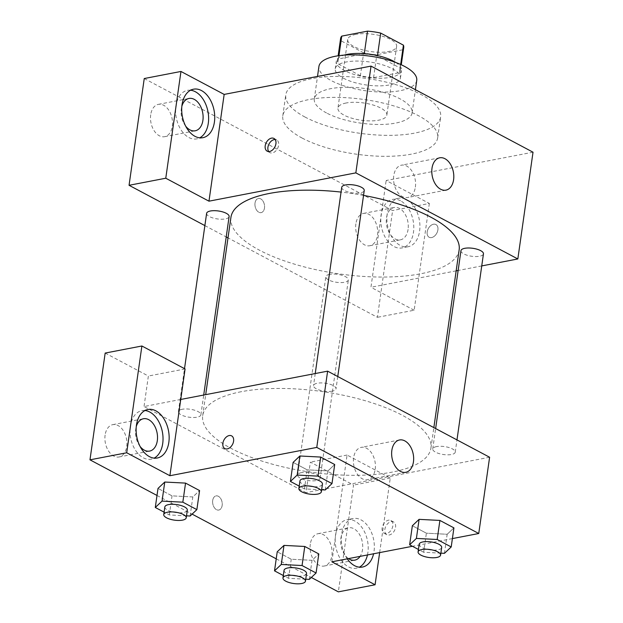 <?xml version="1.0" encoding="UTF-8"?>
<svg xmlns="http://www.w3.org/2000/svg" width="623" height="623" viewBox="0 0 623 623"><rect width="100%" height="100%" fill="white"/><g stroke="black" fill="none" stroke-linecap="round" stroke-linejoin="round"><path stroke-width="0.47" stroke-dasharray="3.12 2.34" d="M346.201 102.982A24.702 8.722 -171.9 0 0 337.946 108.114A24.702 8.722 -171.9 0 0 361.176 120.231A24.702 8.722 -171.9 0 0 386.852 115.076A24.702 8.722 -171.9 0 0 373.029 104.991A24.702 8.722 -171.9 0 0 346.201 102.982M355.974 34.351A24.702 8.722 -171.9 0 0 347.72 39.483A24.702 8.722 -171.9 0 0 370.942 51.592A24.702 8.722 -171.9 0 0 396.625 46.437A24.702 8.722 -171.9 0 0 382.802 36.352A24.702 8.722 -171.9 0 0 355.974 34.351M402.598 49.801L376.837 54.769A31.882 11.253 -171.9 0 1 363.645 52.83L360.39 75.71A31.882 11.253 -171.9 0 0 373.582 77.649L399.343 72.681L402.598 49.801A31.882 11.253 -171.9 0 0 403.735 47.449M363.645 52.83L340.913 40.752A31.882 11.253 -171.9 0 1 340.61 38.47M360.39 75.71L337.658 63.632L340.913 40.752M338.959 55.665L338.484 58.99L364.299 53.656M338.484 58.99A31.882 11.253 -171.9 0 0 337.355 61.342A31.882 11.253 -171.9 0 0 337.658 63.632M399.343 72.681A31.882 11.253 -171.9 0 0 400.472 70.329A31.882 11.253 -171.9 0 0 400.168 68.047L400.675 64.496M364.245 54.03A31.882 11.253 -171.9 0 1 377.437 55.961L400.168 68.047M395.698 62.464A32.933 11.627 8.1 0 1 401.516 70.477A32.933 11.627 8.1 0 1 379.687 78.249A32.933 11.627 8.1 0 1 344.433 70.555A32.933 11.627 8.1 0 1 336.311 61.194A32.933 11.627 8.1 0 1 344.137 55.12M343.351 78.179A32.933 11.627 -171.9 0 0 378.605 85.873A32.933 11.627 -171.9 0 0 400.433 78.101A32.933 11.627 -171.9 0 0 382 64.66A32.933 11.627 -171.9 0 0 346.232 61.989A32.933 11.627 -171.9 0 0 335.229 68.826A32.933 11.627 -171.9 0 0 343.351 78.179M373.582 77.649L376.837 54.769M416.732 80.422A49.396 17.444 8.1 0 1 383.994 92.079A49.396 17.444 8.1 0 1 331.109 80.538A49.396 17.444 8.1 0 1 318.921 66.505M326.499 112.95A49.396 17.444 8.1 0 1 314.311 98.917A49.396 17.444 8.1 0 1 365.678 88.606A49.396 17.444 8.1 0 1 412.122 112.833A49.396 17.444 8.1 0 1 379.376 124.491A49.396 17.444 8.1 0 1 326.499 112.95M305.075 117.077A78.218 27.614 8.1 0 1 285.786 94.852A78.218 27.614 8.1 0 1 367.111 78.537A78.218 27.614 8.1 0 1 440.648 116.898A78.218 27.614 8.1 0 1 388.807 135.355A78.218 27.614 8.1 0 1 305.075 117.077M302.093 138.049A78.218 27.614 -171.9 0 0 385.824 156.326A78.218 27.614 -171.9 0 0 437.665 137.87A78.218 27.614 -171.9 0 0 393.884 105.933A78.218 27.614 -171.9 0 0 308.938 99.587A78.218 27.614 -171.9 0 0 282.795 115.823A78.218 27.614 -171.9 0 0 302.093 138.049M144.248 78.537L392.622 210.543L377.429 317.309L228.002 237.893M533.023 152.199L386.143 180.506L429.34 203.464L392.622 210.543M437.899 229.871A7.203 4.82 -62 0 0 435.921 224.545A7.203 4.82 -62 0 0 428.281 228.641A7.203 4.82 -62 0 0 429.161 237.262A7.203 4.82 -62 0 0 437.899 229.871A7.203 4.82 118 0 1 429.154 237.262A7.203 4.82 118 0 1 428.274 228.633A7.203 4.82 118 0 1 435.921 224.537A7.203 4.82 118 0 1 437.891 229.871M481.743 265.92L458.146 270.468M456.161 270.849L370.95 287.273L386.143 180.506M341.739 187.305A11.362 4.011 -171.9 0 0 348.101 191.946A11.362 4.011 -171.9 0 0 360.437 192.865A11.362 4.011 -171.9 0 0 364.237 190.506M329.629 274.354A11.362 4.011 -171.9 0 0 325.837 276.713A11.362 4.011 -171.9 0 0 336.521 282.289A11.362 4.011 -171.9 0 0 348.335 279.914A11.362 4.011 -171.9 0 0 341.972 275.28A11.362 4.011 -171.9 0 0 329.629 274.354M204.874 225.596L226.211 236.942M429.34 203.464L414.147 310.231L377.429 317.309M414.147 310.231L370.95 287.273M460.958 250.672A11.362 4.011 -171.9 0 0 471.642 256.248A11.362 4.011 -171.9 0 0 483.456 253.873M206.618 213.354A11.362 4.011 -171.9 0 0 217.302 218.922A11.362 4.011 -171.9 0 0 229.116 216.555M230.923 217.372A115.263 40.697 -171.9 0 0 339.301 273.902A115.263 40.697 -171.9 0 0 459.151 249.854M363.544 195.404A115.263 40.697 -171.9 0 0 341.061 192.086M406.655 199.617A24.702 16.136 -100.9 0 1 419.91 225.355A24.702 16.136 -100.9 0 1 408.081 246.747A24.702 16.136 -100.9 0 1 387.553 225.549A24.702 16.136 -100.9 0 1 398.728 198.239A24.702 16.136 -100.9 0 1 406.655 199.617M190.576 90.234A24.702 16.136 79.1 0 0 187.43 90.366A24.702 16.136 79.1 0 0 176.254 117.677A24.702 16.136 79.1 0 0 196.775 138.874A24.702 16.136 79.1 0 0 199.749 137.823M185.677 126.158A16.463 10.762 -100.9 0 1 181.301 108.877A16.463 10.762 -100.9 0 1 181.846 106.299M150.704 114.78A16.463 10.762 79.1 0 0 164.62 136.686A16.463 10.762 79.1 0 0 172.065 118.479A16.463 10.762 79.1 0 0 158.39 104.353A16.463 10.762 79.1 0 0 150.704 114.78M400.542 200.793A24.702 16.136 79.1 0 0 392.607 199.422A24.702 16.136 79.1 0 0 381.432 226.725A24.702 16.136 79.1 0 0 401.96 247.923A24.702 16.136 79.1 0 0 413.789 226.531A24.702 16.136 79.1 0 0 400.542 200.793M408.081 229.412A16.463 10.762 -100.9 0 1 400.402 239.839A16.463 10.762 -100.9 0 1 386.486 217.933A16.463 10.762 -100.9 0 1 394.164 207.506A16.463 10.762 -100.9 0 1 408.081 229.412M355.881 223.828A16.463 10.762 79.1 0 0 369.797 245.742A16.463 10.762 79.1 0 0 377.25 227.535A16.463 10.762 79.1 0 0 363.567 213.401A16.463 10.762 79.1 0 0 355.881 223.828M255.025 203.036A7.203 4.704 79.1 0 0 261.115 212.622A7.203 4.704 79.1 0 0 264.378 204.656A7.203 4.704 79.1 0 0 258.389 198.472A7.203 4.704 79.1 0 0 255.025 203.036A7.203 4.704 -100.9 0 1 258.397 198.472A7.203 4.704 -100.9 0 1 264.378 204.656A7.203 4.704 -100.9 0 1 261.123 212.622A7.203 4.704 -100.9 0 1 255.033 203.036M415.37 187.087A16.463 10.762 79.1 0 0 401.453 165.173A16.463 10.762 79.1 0 0 394.001 183.38A16.463 10.762 79.1 0 0 407.683 197.514A16.463 10.762 79.1 0 0 415.37 187.087M268.715 151.56A7.203 4.82 -62 0 0 269.899 152.619A7.203 4.82 -62 0 0 277.539 148.515A7.203 4.82 -62 0 0 276.659 139.895A7.203 4.82 -62 0 0 275.125 139.505M241.226 391.711A115.263 40.697 -171.9 0 0 202.701 415.65A115.263 40.697 -171.9 0 0 311.087 472.179A115.263 40.697 -171.9 0 0 430.929 448.132A115.263 40.697 -171.9 0 0 366.417 401.072A115.263 40.697 -171.9 0 0 241.226 391.711M332.223 391.143A11.362 4.011 8.1 0 1 319.879 390.224A11.362 4.011 8.1 0 1 313.525 385.582A11.362 4.011 8.1 0 1 325.338 383.215A11.362 4.011 8.1 0 1 336.015 388.783A11.362 4.011 8.1 0 1 332.223 391.143M301.415 472.631A11.362 4.011 -171.9 0 0 297.615 474.991A11.362 4.011 -171.9 0 0 308.299 480.567A11.362 4.011 -171.9 0 0 320.113 478.199A11.362 4.011 -171.9 0 0 313.751 473.558A11.362 4.011 -171.9 0 0 301.415 472.631M182.196 409.272A11.362 4.011 -171.9 0 0 178.396 411.632A11.362 4.011 -171.9 0 0 189.081 417.2A11.362 4.011 -171.9 0 0 200.894 414.832A11.362 4.011 -171.9 0 0 194.532 410.191A11.362 4.011 -171.9 0 0 182.196 409.272M436.536 446.59A11.362 4.011 -171.9 0 0 432.744 448.949A11.362 4.011 -171.9 0 0 443.428 454.525A11.362 4.011 -171.9 0 0 455.242 452.15A11.362 4.011 -171.9 0 0 448.879 447.516A11.362 4.011 -171.9 0 0 436.536 446.59M180.748 399.46L144.03 406.539L306.01 492.629L310.355 462.126L353.553 485.083L338.351 591.85M489.608 457.243L306.01 492.629M212.7 500.456A7.203 4.704 79.1 0 0 218.79 510.042A7.203 4.704 79.1 0 0 222.045 502.076A7.203 4.704 79.1 0 0 216.056 495.892A7.203 4.704 79.1 0 0 212.7 500.456A7.203 4.704 -100.9 0 1 216.064 495.892A7.203 4.704 -100.9 0 1 222.053 502.076A7.203 4.704 -100.9 0 1 218.79 510.042A7.203 4.704 -100.9 0 1 212.7 500.456M310.301 544.128A16.463 10.762 79.1 0 0 324.217 566.034A16.463 10.762 79.1 0 0 331.662 547.827A16.463 10.762 79.1 0 0 317.979 533.701A16.463 10.762 79.1 0 0 310.301 544.128M105.116 435.072A16.463 10.762 79.1 0 0 119.032 456.986A16.463 10.762 79.1 0 0 126.485 438.779A16.463 10.762 79.1 0 0 112.802 424.645A16.463 10.762 79.1 0 0 105.116 435.072M157.004 495.464L192.11 514.123M276.223 558.831L311.329 577.482M105.17 353.07L148.367 376.035L144.03 406.539M348.514 558.605A16.463 10.762 -100.9 0 1 340.898 538.225A16.463 10.762 -100.9 0 1 348.584 527.798A16.463 10.762 -100.9 0 1 362.5 549.712A16.463 10.762 -100.9 0 1 360.094 556.378M367.461 554.953A24.702 16.136 79.1 0 0 354.954 521.093A24.702 16.136 79.1 0 0 347.027 519.714A24.702 16.136 79.1 0 0 335.852 547.025A24.702 16.136 79.1 0 0 356.372 568.223A24.702 16.136 79.1 0 0 359.346 567.179M347.268 558.847A24.702 16.136 -100.9 0 1 341.63 534.075A24.702 16.136 -100.9 0 1 353.14 518.538A24.702 16.136 -100.9 0 1 361.075 519.909A24.702 16.136 -100.9 0 1 373.582 553.777M140.089 446.45A16.463 10.762 -100.9 0 1 135.721 429.177A16.463 10.762 -100.9 0 1 136.266 426.599M144.988 410.526A24.702 16.136 79.1 0 0 141.842 410.666A24.702 16.136 79.1 0 0 130.666 437.969A24.702 16.136 79.1 0 0 151.194 459.167A24.702 16.136 79.1 0 0 154.161 458.123M185.086 368.956L148.367 376.035M331.88 561.814L347.073 455.047L390.271 478.005L379.648 552.609M390.271 478.005L353.553 485.083M347.073 455.047L310.355 462.126M283.987 545.398L304.772 546.488M309.327 579.374L312.037 560.311L318.797 553.933L312.068 560.318M312.037 560.311L291.252 559.228L277.227 551.783L291.252 559.236L312.037 560.311M444.448 553.333L447.166 534.269L426.373 533.187M440.866 553.146L423.671 552.258L426.381 533.195L412.356 525.742L426.381 533.195L447.166 534.269L453.918 527.883L447.189 534.277M419.108 519.356L439.9 520.439M325.229 489.966L327.947 470.902L307.155 469.82M321.647 489.779L304.445 488.891L307.162 469.828L293.129 462.375L307.162 469.828L327.947 470.902L334.699 464.524L327.971 470.91M299.889 455.989L320.674 457.072M164.76 482.038L185.553 483.121M190.108 516.015L192.819 496.944L199.578 490.566L192.842 496.952M192.819 496.944L172.034 495.861L158.008 488.416L172.034 495.869L192.819 496.944M452.399 538.584L412.434 546.285M375.21 469.251A16.463 10.762 79.1 0 0 361.293 447.345A16.463 10.762 79.1 0 0 353.841 465.545A16.463 10.762 79.1 0 0 367.523 479.679A16.463 10.762 79.1 0 0 375.21 469.251M224.848 448.591L224.848 448.591A7.203 4.82 -62 0 0 232.488 444.495A7.203 4.82 -62 0 0 231.616 435.866A7.203 4.82 -62 0 0 231.608 435.866L231.616 435.866M395.566 527.292A7.203 4.82 -62 0 0 393.596 521.957A7.203 4.82 -62 0 0 385.956 526.053A7.203 4.82 -62 0 0 386.828 534.682A7.203 4.82 -62 0 0 395.566 527.292M392.848 525.843A7.203 4.82 118 0 1 384.111 533.233A7.203 4.82 118 0 1 383.231 524.613A7.203 4.82 118 0 1 390.87 520.517A7.203 4.82 118 0 1 392.848 525.843M304.445 488.891L299.211 486.111M299.951 480.909A11.362 4.011 -171.9 0 0 310.636 486.485A11.362 4.011 -171.9 0 0 322.449 484.11M423.671 552.258L418.438 549.478M419.178 544.276A11.362 4.011 -171.9 0 0 429.862 549.852A11.362 4.011 -171.9 0 0 441.676 547.477M186.518 515.828L169.324 514.941L164.09 512.161M164.83 506.958A11.362 4.011 -171.9 0 0 175.515 512.527A11.362 4.011 -171.9 0 0 187.328 510.159M169.324 514.941L172.034 495.869M305.737 579.195L288.542 578.3L283.309 575.52M284.049 570.318A11.362 4.011 -171.9 0 0 294.734 575.893A11.362 4.011 -171.9 0 0 306.547 573.526M288.542 578.3L291.252 559.236M347.72 39.483L337.946 108.114M396.625 46.437L386.852 115.076M400.433 78.101L401.516 70.477M335.229 68.826L336.311 61.194M400.472 70.329L401.267 64.769M337.355 61.342L338.149 55.782M412.122 112.833L415.416 89.696M314.311 98.917L317.512 76.427M437.665 137.87L440.648 116.898M282.795 115.823L285.786 94.852M193.551 89.19L187.43 90.366M202.896 137.691L196.775 138.874M164.62 136.686L195.217 130.791M158.39 104.353L188.987 98.45M398.728 198.239L392.607 199.422M408.081 246.747L401.96 247.923M369.797 245.742L400.402 239.839M363.567 213.401L394.164 207.506M439.69 157.806L401.453 165.173M445.92 190.147L407.683 197.514M267.174 151.171L269.899 152.619M273.941 138.446L276.659 139.895M430.929 448.132L433.849 427.612M202.701 415.65L205.691 394.655M315.238 373.535L313.525 385.582M337.759 376.541L336.015 388.783M320.113 478.199L348.335 279.914M297.615 474.991L325.837 276.713M200.894 414.832L203.713 395.037M178.396 411.632L184.517 368.652M455.242 452.15L456.978 439.908M432.744 448.949L435.641 428.562M324.217 566.034L354.814 560.139M317.979 533.701L348.584 527.798M353.14 518.538L347.027 519.714M362.493 567.039L356.372 568.223M119.032 456.986L149.637 451.083M112.802 424.645L143.399 418.749M147.963 409.482L141.842 410.666M157.315 457.991L151.194 459.167M399.53 439.97L361.293 447.345M405.76 472.312L367.523 479.679M393.596 521.957L390.87 520.517M386.828 534.682L384.111 533.233"/><path stroke-width="0.93" d="M377.491 55.587L380.692 33.089L403.424 45.168A31.882 11.253 -171.9 0 1 403.735 47.449L401.267 64.769M338.959 55.665L341.739 36.118A31.882 11.253 -171.9 0 0 340.61 38.47L338.149 55.782M341.739 36.118L367.5 31.15A31.882 11.253 -171.9 0 1 380.692 33.089M364.299 53.656L367.5 31.15M344.137 55.12A32.933 11.627 8.1 0 1 395.698 62.464M400.675 64.496L403.424 45.168M317.512 76.427L318.921 66.505A49.396 17.444 8.1 0 1 370.288 56.195A49.396 17.444 8.1 0 1 416.732 80.422L415.416 89.696M180.966 71.458L165.773 178.225L208.97 201.182L224.163 94.416L180.966 71.458L144.248 78.537L129.054 185.296L204.874 225.596M224.163 94.416L371.035 66.108L533.023 152.199L517.83 258.966L481.743 265.92M458.146 270.468L456.161 270.849M337.759 376.541L364.237 190.506A11.362 4.011 -171.9 0 0 353.553 184.938A11.362 4.011 -171.9 0 0 341.739 187.305L315.238 373.535M165.773 178.225L129.054 185.296M226.211 236.942L228.002 237.893M208.97 201.182L355.842 172.875L517.83 258.966M456.978 439.908L483.456 253.873A11.362 4.011 -171.9 0 0 477.101 249.231A11.362 4.011 -171.9 0 0 464.758 248.312A11.362 4.011 -171.9 0 0 460.958 250.672L435.641 428.562M203.713 395.037L229.116 216.555A11.362 4.011 -171.9 0 0 222.754 211.913A11.362 4.011 -171.9 0 0 210.41 210.995A11.362 4.011 -171.9 0 0 206.618 213.354L184.517 368.652M341.061 192.086A115.263 40.697 -171.9 0 0 269.447 193.434A115.263 40.697 -171.9 0 0 230.923 217.372L205.691 394.655M433.849 427.612L459.151 249.854A115.263 40.697 -171.9 0 0 363.544 195.404M265.203 145.837A7.203 4.82 118 0 1 273.941 138.446A7.203 4.82 118 0 1 274.813 147.075A7.203 4.82 118 0 1 267.174 151.171A7.203 4.82 118 0 1 265.203 145.837M355.842 172.875L371.035 66.108M453.599 179.712A16.463 10.762 -100.9 0 1 445.92 190.147A16.463 10.762 -100.9 0 1 432.237 176.013A16.463 10.762 -100.9 0 1 439.69 157.806A16.463 10.762 -100.9 0 1 453.599 179.712M201.478 90.561A24.702 16.136 -100.9 0 1 214.725 116.299A24.702 16.136 -100.9 0 1 202.896 137.691A24.702 16.136 -100.9 0 1 182.375 116.493A24.702 16.136 -100.9 0 1 193.551 89.19A24.702 16.136 -100.9 0 1 201.478 90.561M199.749 137.823A24.702 16.136 79.1 0 0 208.464 115.115A24.702 16.136 79.1 0 0 195.357 91.745A24.702 16.136 79.1 0 0 190.576 90.234M181.846 106.299A16.463 10.762 -100.9 0 1 188.987 98.45A16.463 10.762 -100.9 0 1 202.903 120.356A16.463 10.762 -100.9 0 1 195.217 130.791A16.463 10.762 -100.9 0 1 185.677 126.158M275.125 139.505A7.203 4.82 -62 0 0 267.921 147.285A7.203 4.82 -62 0 0 268.715 151.56M180.748 399.46L185.086 368.956L141.896 345.999L126.695 452.765L169.892 475.723L180.748 399.46L327.62 371.152L489.608 457.243L478.752 533.506L452.399 538.584M141.896 345.999L105.17 353.07L89.977 459.836L157.004 495.464M192.11 514.123L276.223 558.831M311.329 577.482L338.351 591.85L375.077 584.771L331.88 561.814L412.434 546.285M360.094 556.378A16.463 10.762 -100.9 0 1 354.814 560.139A16.463 10.762 -100.9 0 1 348.514 558.605M359.346 567.179A24.702 16.136 79.1 0 0 367.461 554.953M373.582 553.777A24.702 16.136 -100.9 0 1 362.493 567.039A24.702 16.136 -100.9 0 1 347.268 558.847M136.266 426.599A16.463 10.762 -100.9 0 1 143.399 418.749A16.463 10.762 -100.9 0 1 157.082 432.876A16.463 10.762 -100.9 0 1 149.637 451.083A16.463 10.762 -100.9 0 1 140.089 446.45M154.161 458.123A24.702 16.136 79.1 0 0 162.876 435.407A24.702 16.136 79.1 0 0 149.777 412.037A24.702 16.136 79.1 0 0 144.988 410.526M155.89 410.861A24.702 16.136 -100.9 0 1 169.144 436.598A24.702 16.136 -100.9 0 1 157.315 457.991A24.702 16.136 -100.9 0 1 136.787 436.793A24.702 16.136 -100.9 0 1 147.963 409.482A24.702 16.136 -100.9 0 1 155.89 410.861M126.695 452.765L89.977 459.836M379.648 552.609L375.077 584.771M302.054 565.536L304.764 546.472L318.797 553.933L304.764 546.472L283.987 545.398L277.227 551.783L283.987 545.398L281.269 564.469L302.054 565.536L316.079 572.996L309.327 579.374L305.737 579.195M418.438 549.478L409.638 544.806L412.356 525.742L419.084 519.348M409.638 544.806L416.398 538.42L437.182 539.495L439.893 520.431L453.918 527.883L439.893 520.431L419.108 519.356L412.356 525.742M299.211 486.111L290.419 481.439L293.129 462.375L299.865 455.981M290.419 481.439L297.171 475.053L317.956 476.128L320.674 457.064L334.699 464.524L320.674 457.064L299.889 455.989L293.129 462.375M182.835 502.177L185.545 483.105L199.578 490.566L185.545 483.105L164.76 482.038L158.008 488.416L164.76 482.038L162.05 501.102L182.835 502.177L196.86 509.63L190.108 516.015L186.518 515.828M169.892 475.723L316.772 447.415L478.752 533.506M413.446 461.884A16.463 10.762 -100.9 0 1 405.76 472.312A16.463 10.762 -100.9 0 1 392.077 458.178A16.463 10.762 -100.9 0 1 399.53 439.97A16.463 10.762 -100.9 0 1 413.446 461.884M316.772 447.415L327.62 371.152M231.608 435.866A7.203 4.82 -62 0 0 222.878 443.265A7.203 4.82 118 0 1 231.608 435.866A7.203 4.82 118 0 1 232.488 444.487A7.203 4.82 118 0 1 224.848 448.591A7.203 4.82 118 0 1 222.87 443.257A7.203 4.82 -62 0 0 224.848 448.591M317.956 476.128L331.989 483.588L325.229 489.966L321.647 489.779M321.367 491.742L322.449 484.11A11.362 4.011 -171.9 0 0 316.095 479.476A11.362 4.011 -171.9 0 0 303.751 478.55A11.362 4.011 -171.9 0 0 299.951 480.909L298.869 488.541A11.362 4.011 -171.9 0 0 309.553 494.109A11.362 4.011 -171.9 0 0 321.367 491.742A11.362 4.011 -171.9 0 0 315.004 487.1A11.362 4.011 -171.9 0 0 302.669 486.181A11.362 4.011 -171.9 0 0 298.869 488.541M297.171 475.053L299.889 455.989M331.989 483.588L334.699 464.524M437.182 539.495L451.208 546.955L444.448 553.333L440.866 553.146M440.586 555.101L441.676 547.477A11.362 4.011 -171.9 0 0 435.313 542.843A11.362 4.011 -171.9 0 0 422.97 541.917A11.362 4.011 -171.9 0 0 419.178 544.276L418.088 551.9A11.362 4.011 -171.9 0 0 428.772 557.476A11.362 4.011 -171.9 0 0 440.586 555.101A11.362 4.011 -171.9 0 0 434.231 550.467A11.362 4.011 -171.9 0 0 421.888 549.541A11.362 4.011 -171.9 0 0 418.088 551.9M416.398 538.42L419.108 519.356M451.208 546.955L453.918 527.883M164.09 512.161L155.291 507.48L162.05 501.102M186.238 517.783L187.328 510.159A11.362 4.011 -171.9 0 0 180.966 505.518A11.362 4.011 -171.9 0 0 168.623 504.599A11.362 4.011 -171.9 0 0 164.83 506.958L163.748 514.582A11.362 4.011 -171.9 0 0 174.424 520.15A11.362 4.011 -171.9 0 0 186.238 517.783A11.362 4.011 -171.9 0 0 179.883 513.142A11.362 4.011 -171.9 0 0 167.54 512.223A11.362 4.011 -171.9 0 0 163.748 514.582M155.291 507.48L158.008 488.416M196.86 509.63L199.578 490.566M283.309 575.52L274.517 570.847L281.269 564.469M305.465 581.15L306.547 573.526A11.362 4.011 -171.9 0 0 300.185 568.885A11.362 4.011 -171.9 0 0 287.849 567.958A11.362 4.011 -171.9 0 0 284.049 570.318L282.967 577.949A11.362 4.011 -171.9 0 0 293.651 583.517A11.362 4.011 -171.9 0 0 305.465 581.15A11.362 4.011 -171.9 0 0 299.102 576.509A11.362 4.011 -171.9 0 0 286.759 575.59A11.362 4.011 -171.9 0 0 282.967 577.949M274.517 570.847L277.227 551.783M316.079 572.996L318.797 553.933"/></g></svg>
